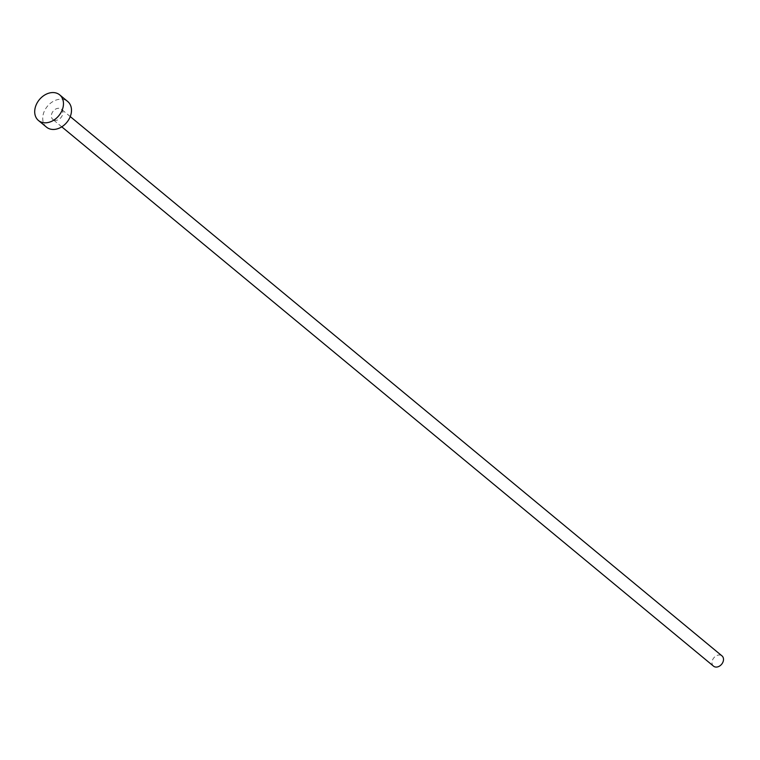 <?xml version="1.0" encoding="UTF-8"?>
<svg xmlns="http://www.w3.org/2000/svg" width="760" height="760" viewBox="0 0 760 760"><rect width="100%" height="100%" fill="white"/><g stroke="black" fill="none" stroke-linecap="round" stroke-linejoin="round"><path stroke-width="0.57" stroke-dasharray="3.8 2.85" d="M713.517 666.149A6.659 5.044 129.6 0 1 713.327 658.54A6.659 5.044 129.6 0 1 720.784 655.215A6.659 5.044 129.6 0 1 722 655.899M54.083 120.137A6.659 5.044 129.6 0 1 52.867 119.453A6.659 5.044 129.6 0 1 52.678 111.843A6.659 5.044 129.6 0 1 60.135 108.519A6.659 5.044 129.6 0 1 61.351 109.203A6.659 5.044 129.6 0 1 61.541 116.812A6.659 5.044 129.6 0 1 54.083 120.137M46.502 127.148A16.634 12.616 129.6 0 1 46.028 108.129A16.634 12.616 129.6 0 1 64.666 99.807A16.634 12.616 129.6 0 1 67.716 101.507M61.769 126.825L52.867 119.453M70.252 116.574L61.351 109.203"/><path stroke-width="1.14" d="M70.252 116.574L722 655.899A6.659 5.044 129.6 0 1 722.19 663.508A6.659 5.044 129.6 0 1 714.732 666.833A6.659 5.044 129.6 0 1 713.517 666.149L61.769 126.825M59.688 94.867L67.716 101.507A16.634 12.616 129.6 0 1 68.191 120.536A16.634 12.616 129.6 0 1 49.542 128.849A16.634 12.616 129.6 0 1 46.502 127.148L38.475 120.507A16.634 12.616 129.6 0 1 38 101.488A16.634 12.616 129.6 0 1 56.639 93.166A16.634 12.616 129.6 0 1 59.688 94.867A16.634 12.616 129.6 0 1 60.163 113.895A16.634 12.616 129.6 0 1 41.524 122.208A16.634 12.616 129.6 0 1 38.475 120.507"/></g></svg>

